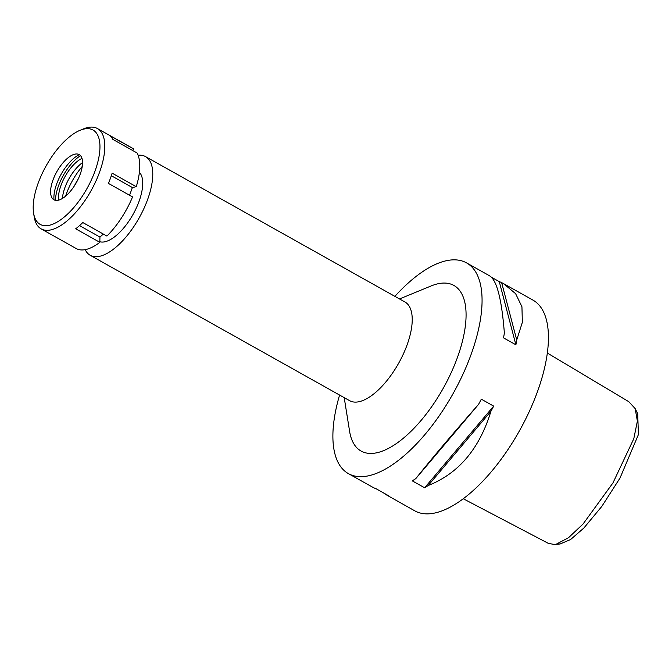 <?xml version="1.0" encoding="UTF-8"?>
<svg xmlns="http://www.w3.org/2000/svg" width="672" height="672" viewBox="0 0 672 672"><rect width="100%" height="100%" fill="white"/><g stroke="black" fill="none" stroke-linecap="round" stroke-linejoin="round"><path stroke-width="1.01" d="M463.285 498.758L548.251 543.329L554.4 544.496L560.078 543.992L570.629 539.507L583.859 528.032L601.768 506.47L620.012 478.061L638.4 434.599L637.711 413.734L635.183 408.626L628.816 401.705L547.31 353.01M554.4 544.496L556.13 544.236L568.504 537.718L583.086 523.975L612.956 482.924L633.797 438.724L637.375 421.134L635.183 408.626M371.557 486.604L373.632 487.712A120.792 52.198 -60.7 0 0 376.001 488.695L388.374 495.625A120.792 52.198 119.3 0 1 385.997 494.642L414.775 510.829A120.792 52.198 -60.7 0 0 434.91 512.996A120.792 52.198 -60.7 0 0 529.326 411.432A120.792 52.198 -60.7 0 0 532.896 300.082L503.496 283.601L515.626 293.689L521.934 306.743L522.354 322.325L516.734 339.982A120.792 52.198 119.3 0 1 515.886 344.786L503.513 337.856A120.792 52.198 -60.7 0 0 504.37 333.052C501.665 298.561 496.633 279.434 489.275 275.68M394.892 296.36A120.792 52.198 119.3 0 1 446.401 260.711A120.792 52.198 119.3 0 1 466.528 262.878A120.792 52.198 119.3 0 1 462.958 374.237A120.792 52.198 119.3 0 1 368.542 475.801A120.792 52.198 119.3 0 1 348.407 473.626A120.792 52.198 119.3 0 1 339.587 395.044M385.375 494.348L383.653 492.988M489.829 275.94L466.528 262.878M503.496 283.601L501.64 282.61A120.792 52.198 119.3 0 0 499.271 281.627L491.627 277.343M428.19 485.52A120.792 52.198 119.3 0 1 424.637 487.788L412.272 480.858A120.792 52.198 -60.7 0 0 415.817 478.59C431.794 458.548 452.701 433.818 478.54 404.393A120.792 52.198 -60.7 0 0 481.312 399.176L493.685 406.106A120.792 52.198 119.3 0 1 490.913 411.323C479.489 448.795 458.581 473.533 428.19 485.52L490.913 411.323M344.207 397.639L349.6 431.323A94.912 41.009 -60.7 0 0 376.883 452.752A94.912 41.009 -60.7 0 0 457.439 357.445A94.912 41.009 -60.7 0 0 438.06 283.752A94.912 41.009 -60.7 0 0 431.054 285.978L399.512 298.956M90.199 255.276L349.642 400.688A56.566 24.444 -60.7 0 0 359.066 401.705A56.566 24.444 -60.7 0 0 403.284 354.144A56.566 24.444 -60.7 0 0 404.956 302.005L145.505 156.593A56.566 24.444 119.3 0 1 143.833 208.732A56.566 24.444 119.3 0 1 99.624 256.292A56.566 24.444 119.3 0 1 90.199 255.276A56.566 24.444 119.3 0 1 85.184 249.648M138.096 155.249A56.566 24.444 119.3 0 1 145.505 156.593M99.834 241.752A40.261 17.396 -60.7 0 0 104.874 241.786A40.261 17.396 -60.7 0 0 135.19 210.353A40.261 17.396 -60.7 0 0 139.406 172.276M65.621 196.14A40.261 17.396 119.3 0 1 82.236 166.488M78.112 179.222A30.677 13.255 -60.7 0 0 74.323 185.976M501.64 282.61L516.734 339.982M499.271 281.627L515.886 344.786M493.685 406.106L424.637 487.788M478.54 404.393L415.817 478.59M80.01 130.318A54.071 23.36 119.3 0 1 83.992 129.049A54.071 23.36 119.3 0 1 95.038 171.032A54.071 23.36 119.3 0 1 49.14 225.33A54.071 23.36 119.3 0 1 33.6 213.116A54.071 23.36 119.3 0 1 46.192 165.766A54.071 23.36 119.3 0 1 80.01 130.318L83.58 128.848A57.523 24.856 119.3 0 1 87.822 127.504A57.523 24.856 119.3 0 1 97.406 128.537A57.523 24.856 119.3 0 1 95.71 181.558A57.523 24.856 119.3 0 1 50.744 229.925A57.523 24.856 119.3 0 1 41.16 228.892L76.154 248.506A57.523 24.856 -60.7 0 0 85.739 249.539A57.523 24.856 -60.7 0 0 99.826 242.323L99.943 237.056L103.337 234.058M132.628 150.469L133.627 148.949A57.523 24.856 -60.7 0 0 132.401 148.151L97.406 128.537M111.317 175.72L132.384 187.53L136.265 186.69A57.523 24.856 -60.7 0 0 137.012 152.93L112.879 139.406A57.523 24.856 -60.7 0 0 109.494 135.416L133.627 148.949M132.384 187.53L129.578 195.258M99.826 242.323L75.684 228.799A57.523 24.856 -60.7 0 0 82.79 222.541L106.924 236.065A57.523 24.856 -60.7 0 0 132.56 196.93L108.427 183.406A57.523 24.856 -60.7 0 0 112.132 173.166L136.265 186.69M79.531 225.616L99.943 237.056M41.16 228.892A57.523 24.856 119.3 0 1 34.213 216.93L33.6 213.116M58.229 200.239A25.889 11.18 -60.7 0 0 79.834 175.216A25.889 11.18 -60.7 0 0 76.028 153.98A25.889 11.18 -60.7 0 0 74.911 154.148A25.889 11.18 -60.7 0 0 56.288 172.679A25.889 11.18 -60.7 0 0 51.71 197.375A25.889 11.18 -60.7 0 0 58.229 200.239M54.004 199.819A30.316 13.096 119.3 0 1 79.313 154.661M55.499 200.332A32.592 14.087 119.3 0 1 80.531 155.669M81.984 158.399A27.804 12.012 -60.7 0 0 58.582 200.147M62.437 198.45A27.804 12.012 119.3 0 1 82.547 162.565M556.13 544.236L561.674 543.749M371.776 486.721L348.407 473.626"/></g></svg>
